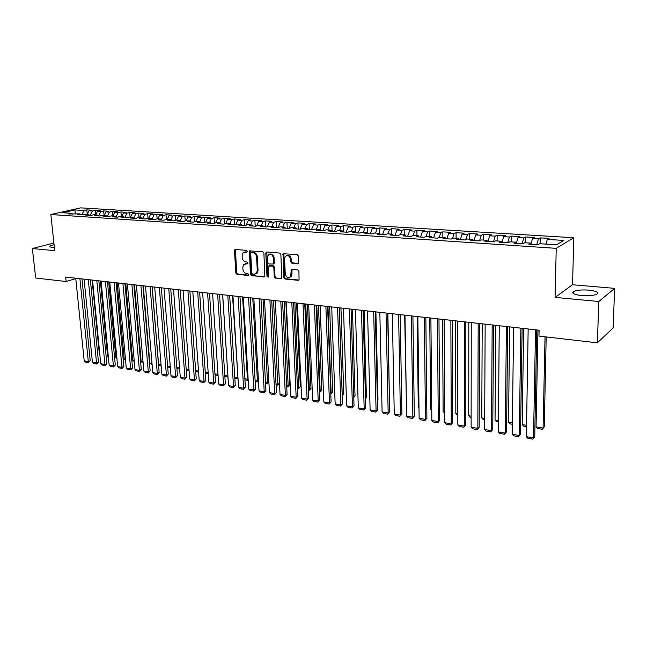<?xml version="1.0" encoding="UTF-8"?>
<svg xmlns="http://www.w3.org/2000/svg" width="647" height="647" viewBox="0 0 647 647"><rect width="100%" height="100%" fill="white"/><g stroke="black" fill="none" stroke-linecap="round" stroke-linejoin="round"><path stroke-width="0.97" d="M247.38 251.319L246.588 250.373L235.443 249.467L234.473 250.632L235.823 272.994L236.931 274.328L248.019 275.42L248.707 274.619L247.922 273.673L246.475 273.535C244.429 273.099 243.24 271.667 242.892 269.233L242.787 267.365L243.701 264.526L247.85 263.628L247.259 262.059L245.811 261.93C243.757 261.509 242.56 260.078 242.221 257.635L242.107 255.751L243.094 252.815L246.693 252.136L247.38 251.319M588.608 290.131C581.758 289.67 576.728 290.115 573.541 291.49C571.269 293.269 573.954 294.628 581.588 295.566C588.479 296.051 593.55 295.606 596.785 294.239C599.057 292.412 596.332 291.045 588.608 290.131M54.073 244.72L49.892 246.062C49.261 246.669 50.045 247.081 52.237 247.308L54.364 247.405M298.202 263.369L292.509 262.876L291.336 261.493L291.215 258.946L290.503 259.212L290.624 261.76L291.797 263.143L297.458 263.644L298.307 263.248L298.243 255.888L297.054 254.497L283.071 253.761L283.92 277.66L285.076 279.043L298.194 280.321L299.06 279.908L298.914 271.295L297.733 269.904L292.08 269.387L291.247 269.775L290.64 276.94M290.503 259.212C289.516 255.686 287.753 254.764 285.222 256.447L284.551 258.703L285.27 273.891C286.33 277.482 288.117 278.364 290.632 276.544L291.344 276.261L291.91 274.166L291.207 274.449M598.823 301.494L614.65 288.36L572.514 284.745L555.077 297.402L598.823 301.494L597.367 342.829L538.983 336.092L539.105 330.205L65.671 277.094L66.131 281.526L75.78 278.598M555.077 297.402L556.234 248.335L50.838 214.529L80.681 207.865L573.832 237.748L556.234 248.335M53.895 243.029L32.35 248.545L54.712 250.64L50.838 214.529M32.35 248.545L35.682 278.016L66.131 281.526M263.895 253.058L262.747 251.699L249.427 250.923L250.397 274.409L251.529 275.759L264.849 276.665L263.895 253.058M266.807 252.031L279.714 253.082L280.879 254.457L281.768 278.275L275.436 278.097L274.288 276.73L273.818 267.47L272.67 266.103L268.27 266.087L268.505 276.544L268.343 277.118L267.001 276.398L265.788 253.212L266.807 252.031M87.224 214.262L86.795 209.871L83.997 210.501L74.89 209.935L62.484 212.717L71.639 213.308L68.744 213.971L80.066 213.858L77.179 214.521L82.298 214.861L85.178 214.189L88.607 214.416L85.727 215.079L90.904 215.419L93.775 214.747L97.244 214.974L94.381 215.653L99.622 215.993L102.485 215.314L105.995 215.54L103.14 216.227L108.453 216.575L111.3 215.888L114.859 216.122L112.02 216.81L117.398 217.157L120.229 216.47L123.836 216.705L121.005 217.4L126.456 217.756L129.279 217.052L132.926 217.295L130.112 217.99L135.627 218.354L138.434 217.651L142.13 217.893L139.331 218.597L144.92 218.969L147.71 218.249L151.455 218.5L148.673 219.212L154.334 219.584L157.116 218.864L160.909 219.107L158.135 219.834L163.869 220.206L166.635 219.479L170.476 219.729L167.727 220.465L173.533 220.845L176.283 220.109L180.181 220.36L177.44 221.096L183.327 221.484L186.061 220.748L190.008 220.999L187.282 221.743L193.259 222.139L195.968 221.387L199.972 221.646L197.262 222.398L203.32 222.794L206.013 222.042L210.065 222.301L207.38 223.061L213.51 223.466L216.187 222.705L220.295 222.972L217.635 223.733L223.854 224.145L226.507 223.369L230.672 223.644L228.027 224.42L234.327 224.832L236.964 224.048L241.185 224.323L238.565 225.107L244.954 225.528L247.566 224.744L251.853 225.019L249.249 225.811L255.727 226.232L258.323 225.439L262.666 225.722L260.078 226.523L266.653 226.951L269.225 226.151L273.624 226.434L271.069 227.243L277.733 227.679L280.28 226.862L284.745 227.154L282.213 227.97L288.974 228.415L291.498 227.598L296.027 227.89L293.52 228.714L300.378 229.159L302.869 228.334L307.462 228.634L304.98 229.467L311.943 229.92L314.41 229.087L319.068 229.386L316.618 230.227L323.678 230.688L326.12 229.847L330.852 230.154L328.425 231.003L335.591 231.472L337.993 230.615L342.797 230.93L340.403 231.788L347.674 232.265L350.051 231.4L354.92 231.715L352.558 232.588L359.942 233.074L362.288 232.192L367.229 232.516L364.9 233.397L372.389 233.89L374.702 233.001L379.724 233.324L377.427 234.214L385.03 234.715L387.31 233.818L392.405 234.149L390.141 235.055L397.865 235.557L400.105 234.651L405.281 234.99L403.049 235.896L410.894 236.414L413.101 235.5L418.35 235.84L416.158 236.762L424.125 237.279L426.292 236.357L431.63 236.697L429.479 237.635L437.566 238.161L439.693 237.223L445.112 237.578L443.001 238.517L451.218 239.058L453.304 238.112L458.812 238.468L456.742 239.422L465.088 239.964L467.134 239.01L472.722 239.374L470.692 240.336L479.176 240.894L481.182 239.924L486.859 240.288L484.878 241.266L493.499 241.832L495.448 240.846L501.223 241.226L499.29 242.213L508.049 242.787L509.957 241.792L515.821 242.172L513.936 243.175L522.841 243.757L524.693 242.746L530.661 243.135L528.825 244.145L537.875 244.744L539.679 243.725L556.452 244.809L563.852 240.425L547.33 239.398L545.939 244.129M86.795 209.871L91.809 210.178L89.011 210.817L92.384 211.027L90.127 215.37M95.594 214.869L95.166 210.38L92.384 211.027M95.166 210.38L100.245 210.696L97.462 211.343L100.867 211.553L98.619 215.928M104.07 215.419L103.649 210.906L100.867 211.553M103.649 210.906L108.785 211.221L106.011 211.876L109.464 212.095L107.216 216.494M112.643 215.977L112.23 211.44L109.464 212.095M112.23 211.44L117.43 211.755L114.673 212.418L118.158 212.637L115.926 217.06M121.321 216.535L120.916 211.973L118.158 212.637M120.916 211.973L126.181 212.297L123.431 212.96L126.974 213.178L124.734 217.643M130.112 217.109L129.715 212.515L126.974 213.178M129.715 212.515L135.045 212.847L132.311 213.518L135.886 213.736L133.694 218.152M139.008 217.691L138.62 213.065L135.886 213.736M138.62 213.065L144.014 213.405L141.297 214.076L144.92 214.303L142.793 218.629M148.017 218.274L147.637 213.623L144.92 214.303M147.637 213.623L153.104 213.963L150.395 214.642L154.067 214.869L151.996 219.115M157.14 218.864L156.768 214.189L154.067 214.869M156.768 214.189L162.3 214.529L159.607 215.216L163.327 215.451L161.329 219.592M166.384 219.551L166.02 214.764L163.327 215.451M166.02 214.764L171.625 215.103L168.948 215.799L172.717 216.033L170.776 220.077M175.749 220.255L175.386 215.338L172.717 216.033M175.386 215.338L181.063 215.694L178.402 216.389L182.219 216.624L180.351 220.562M185.236 220.967L184.872 215.928L182.219 216.624M184.872 215.928L190.622 216.284L187.978 216.988L191.844 217.23L190.048 221.056M194.844 221.695L194.48 216.519L191.844 217.23M194.48 216.519L200.311 216.882L197.683 217.594L201.597 217.837L199.834 221.638M204.581 222.439L204.217 217.117L201.597 217.837M204.217 217.117L210.121 217.481L207.517 218.201L211.48 218.451L209.725 222.285M214.44 223.199L214.084 217.732L211.48 218.451M214.084 217.732L220.069 218.096L217.473 218.823L221.5 219.074L219.745 222.932M224.436 223.975L224.08 218.346L221.5 219.074M224.08 218.346L230.146 218.718L227.574 219.454L231.65 219.713L229.903 223.595M234.562 224.76L234.214 218.969L231.65 219.713M234.214 218.969L240.352 219.349L237.805 220.093L241.929 220.352L240.199 224.258M244.817 225.52L244.477 219.608L241.929 220.352M244.477 219.608L250.704 219.988L248.173 220.74L252.362 220.999L250.632 224.938M255.209 226.199L254.886 220.247L252.362 220.999M254.886 220.247L261.194 220.643L258.679 221.395L262.925 221.662L261.21 225.625M265.739 226.895L265.432 220.902L262.925 221.662M265.432 220.902L271.829 221.298L269.338 222.058L273.641 222.325L271.926 226.321M276.415 227.59L276.123 221.565L273.641 222.325M276.123 221.565L282.61 221.961L280.143 222.73L284.502 223.005L282.804 227.032M287.244 228.302L286.961 222.228L284.502 223.005M286.961 222.228L293.536 222.641L291.093 223.417L295.517 223.692L293.827 227.744M298.218 229.022L297.952 222.908L295.517 223.692M297.952 222.908L304.616 223.32L302.198 224.113L306.686 224.388L305.004 228.472M309.347 229.75L309.096 223.595L306.686 224.388M309.096 223.595L315.857 224.016L313.463 224.808L318.009 225.091L316.343 229.208M320.629 230.494L320.394 224.299L318.009 225.091M320.394 224.299L327.253 224.719L324.883 225.52L329.501 225.811L327.835 229.96M332.073 231.246L331.854 225.002L329.501 225.811M331.854 225.002L338.81 225.431L336.472 226.248L341.155 226.539L339.505 230.712M343.678 232.006L343.476 225.722L341.155 226.539M343.476 225.722L350.537 226.159L348.223 226.976L352.971 227.275L351.337 231.48M355.446 232.548L355.268 226.45L352.971 227.275M355.268 226.45L362.425 226.895L360.153 227.72L364.965 228.019L363.339 232.265M367.375 232.758L367.237 227.186L364.965 228.019M367.237 227.186L374.5 227.639L372.251 228.48L377.136 228.779L375.527 233.057M379.49 233.316L379.377 227.938L377.136 228.779M379.377 227.938L386.744 228.391L384.528 229.24L389.486 229.556L387.885 233.858M391.791 234.109L391.694 228.698L389.486 229.556M391.694 228.698L399.167 229.159L396.983 230.017L402.022 230.332L400.436 234.675M404.278 234.926L404.189 229.475L402.022 230.332M404.189 229.475L411.775 229.944L409.632 230.809L414.743 231.125L413.174 235.5M416.943 235.743L416.878 230.259L414.743 231.125M416.878 230.259L424.578 230.728L422.467 231.61L427.659 231.933L426.058 236.454M429.802 236.584L429.754 231.052L427.659 231.933M429.754 231.052L437.574 231.537L435.496 232.419L440.769 232.75L439.127 237.473M442.855 237.433L442.823 231.861L440.769 232.75M442.823 231.861L450.765 232.346L448.727 233.243L454.081 233.583L452.399 238.525M456.111 238.29L456.095 232.677L454.081 233.583M456.095 232.677L464.158 233.179L462.16 234.085L467.595 234.424L465.872 239.6M469.568 239.164L469.576 233.51L467.595 234.424M469.576 233.51L477.761 234.02L475.804 234.934L481.319 235.282L479.548 240.708M483.236 240.053L483.26 234.36L481.319 235.282M483.26 234.36L491.574 234.869L489.666 235.799L495.27 236.147L493.451 241.824M497.114 240.959L497.163 235.217L495.27 236.147M497.163 235.217L505.606 235.734L503.738 236.673L509.432 237.028L507.644 242.762M511.211 241.873L511.284 236.09L509.432 237.028M511.284 236.09L519.856 236.616L518.037 237.57L523.819 237.926L522.056 243.701M525.534 242.803L525.623 236.972L523.819 237.926M525.623 236.972L534.341 237.514L532.57 238.476L538.441 238.84L536.703 244.663M540.083 243.749L540.196 237.87L538.441 238.84M540.196 237.87L549.052 238.419L547.33 239.398M530.661 243.135L531.122 244.299M515.821 242.172L516.306 243.329M532.57 238.476L530.944 243.854M501.223 241.226L501.724 242.374M518.037 237.57L516.282 243.264M486.859 240.288L487.385 241.428M503.738 236.673L501.935 242.382M472.722 239.374L473.264 240.506M489.666 235.799L487.838 241.46M458.812 238.468L459.362 239.592M475.804 234.934L473.96 240.547M445.112 237.578L445.686 238.694M462.16 234.085L460.292 239.657M431.63 236.697L432.22 237.813M448.727 233.243L446.834 238.767M418.35 235.84L418.957 236.939M435.496 232.419L433.587 237.902M405.281 234.99L405.895 236.082M422.467 231.61L420.534 237.045M392.405 234.149L393.036 235.241M409.632 230.809L407.683 236.204M379.724 233.324L380.363 234.408M396.983 230.017L395.018 235.371M367.229 232.516L367.884 233.591M384.528 229.24L382.539 234.554M354.92 231.715L355.591 232.783M372.251 228.48L370.246 233.745M342.797 230.93L343.476 231.99M360.153 227.72L358.131 232.952M330.852 230.154L331.539 231.205M348.223 226.976L346.194 232.168M319.068 229.386L319.772 230.437M336.472 226.248L334.426 231.4M307.462 228.634L308.182 229.677M324.883 225.52L322.829 230.639M296.027 227.89L296.747 228.925M313.463 224.808L311.385 229.887M284.745 227.154L285.481 228.189M302.198 224.113L300.111 229.143M273.624 226.434L274.368 227.461M291.093 223.417L288.999 228.407M262.666 225.722L263.418 226.741M280.143 222.73L278.089 227.566M251.853 225.019L252.613 226.029M269.338 222.058L267.324 226.741M241.185 224.323L241.962 225.334M258.679 221.395L256.705 225.932M230.672 223.644L231.456 224.638M248.173 220.74L246.232 225.14M220.295 222.972L221.088 223.959M237.805 220.093L235.896 224.372M210.065 222.301L210.865 223.288M227.574 219.454L225.698 223.603M199.972 221.646L200.772 222.633M217.473 218.823L215.637 222.859M190.008 220.999L190.816 221.978M207.517 218.201L205.706 222.123M180.181 220.36L180.998 221.331M197.683 217.594L195.904 221.403M170.476 219.729L171.301 220.7M187.978 216.988L186.207 220.756M160.909 219.107L161.742 220.069M178.402 216.389L176.623 220.134M151.455 218.5L152.296 219.446M168.948 215.799L167.161 219.519M142.13 217.893L142.979 218.84M159.607 215.216L157.819 218.912M132.926 217.295L133.775 218.233M150.395 214.642L148.6 218.314M123.836 216.705L124.693 217.635M141.297 214.076L139.493 217.715M114.859 216.122L115.724 217.052M132.311 213.518L130.508 217.133M105.995 215.54L106.868 216.47M123.431 212.96L121.628 216.559M97.244 214.974L98.118 215.896M114.673 212.418L112.861 215.985M88.607 214.416L89.48 215.33M106.011 211.876L104.199 215.427M80.066 213.858L80.948 214.772M97.462 211.343L95.643 214.869M71.639 213.308L72.521 214.214M89.011 210.817L87.191 214.319M597.367 342.829L613.097 327.964L614.65 288.36M572.514 284.745L573.832 237.748M74.89 209.935L75.311 213.955M83.997 210.501L81.74 214.82M247.243 251.869L244.526 252.055M245.148 263.717L247.922 263.531M235.524 249.475L236.567 272.727L237.675 274.061L248.594 275.129M249.427 250.923L250.171 250.672L251.133 274.134L252.257 275.485L264.089 276.989M251.384 252.524L250.688 253.349L251.804 273.18L252.589 274.126L254.125 274.271L256.479 273.317L257.304 270.592L256.56 256.988C256.22 254.514 255.007 253.074 252.928 252.653L251.667 252.435M255.711 273.956L257.207 273.042L258.04 270.317L257.304 270.592M252.12 252.273L253.664 252.403C255.743 252.815 256.956 254.263 257.296 256.73L258.04 270.317M280.952 278.639L275.436 278.097M269.75 265.505L273.39 265.828L274.538 267.195L275.007 276.447L276.156 277.814M266.839 252.031L267.721 276.115L268.392 277.045M273.333 257.813C272.411 254.408 270.713 253.462 268.246 254.975L267.51 257.32L267.785 262.625L268.934 263.992L273.349 263.992L273.333 257.813L274.061 257.555C273.438 254.651 271.958 253.527 269.629 254.182M273.301 264.049L274.069 263.725L274.328 262.876L273.6 263.143M274.061 257.555L274.328 262.876M291.215 258.946C290.592 255.994 289.08 254.861 286.686 255.541M289.88 277.256L291.344 276.261M292.048 269.387L291.91 274.166M283.863 253.422L284.631 277.377L285.788 278.76L298.954 280.038M99.864 354.831L99.428 354.758L92.092 280.062M99.428 354.758L99.897 355.203M79.904 278.695L88.307 361.576L90.232 360.8L81.975 278.922M75.739 278.226L84.207 360.872L88.307 361.576L88.404 362.611L85.541 362.118L84.207 360.872M90.232 360.8L88.404 362.611M108.292 356.222L107.58 356.101L100.366 280.984M107.58 356.101L108.348 356.829M116.824 357.629L115.837 357.467L108.745 281.93M115.837 357.467L116.897 358.478M88.299 279.633L96.565 362.991L98.49 362.207L90.362 279.868M84.086 279.164L92.424 362.288L96.565 362.991L96.662 364.035L93.758 363.533L92.424 362.288M98.49 362.207L96.662 364.035M96.799 280.588L104.927 364.431L106.844 363.63L98.854 280.822M92.537 280.111L100.738 363.711L104.927 364.431L105.008 365.474L102.072 364.965L100.738 363.711M106.844 363.63L105.008 365.474M125.453 359.053L124.184 358.842L117.22 282.876M125.55 360.104L124.184 358.842M134.196 360.5L132.635 360.242L125.801 283.839M134.285 361.552L132.635 360.242M105.404 281.55L113.395 365.878L115.295 365.078L107.451 281.785M101.086 281.065L109.149 365.151L113.395 365.878L113.46 366.93L110.491 366.412L109.149 365.151M115.295 365.078L113.46 366.93M114.115 282.529L121.96 367.35L123.852 366.534L116.153 282.755M109.747 282.043L117.665 366.614L121.96 367.35L122.008 368.402L119.008 367.884L117.665 366.614M123.852 366.534L122.008 368.402M143.044 361.964L141.183 361.657L134.487 284.817M143.133 363.016L141.183 361.657M122.93 283.523L130.629 368.839L132.514 368.014L124.96 283.75M118.506 283.022L126.278 368.086L130.629 368.839L130.67 369.89L127.629 369.364L126.278 368.086M132.514 368.014L130.67 369.89M152.005 363.444L149.837 363.088L143.278 285.804M152.094 364.504L149.837 363.088M131.867 284.518L139.404 370.343L141.289 369.51L133.88 284.745M127.386 284.017L135.005 369.583L139.404 370.343L139.437 371.402L136.355 370.868L135.005 369.583M141.289 369.51L139.437 371.402M161.071 364.94L158.596 364.528L152.182 286.799M161.16 366.008L159.914 365.806L158.596 364.528M140.909 285.537L148.292 371.863L150.161 371.022L142.914 285.764M136.371 285.028L143.836 371.103L148.292 371.863L148.309 372.931L145.187 372.389L143.836 371.103M150.161 371.022L148.309 372.931M167.605 366.016L170.258 366.461M170.347 367.536L168.786 367.278L167.613 366.137M150.072 286.564L157.294 373.408L159.154 372.559L152.069 286.791M145.478 286.047L152.781 372.632L157.294 373.408L157.294 374.476L154.132 373.934L152.781 372.632M159.154 372.559L157.294 374.476M176.833 367.545L179.567 367.997M179.648 369.073L177.763 368.766L176.857 367.892M159.348 287.608L166.4 374.969L168.252 374.112L161.338 287.826M154.698 287.082L161.831 374.184L166.4 374.969L166.384 376.044L163.19 375.495L161.831 374.184M168.252 374.112L166.384 376.044M186.182 369.089L188.981 369.55M189.07 370.642L186.223 369.663M168.754 288.659L175.628 376.546L177.464 375.681L170.719 288.877M164.039 288.133L171.002 375.753L175.628 376.546L175.596 377.63L172.361 377.072L171.002 375.753M177.464 375.681L175.596 377.63M195.653 370.65L198.524 371.127M198.605 372.219L195.709 371.467M178.273 289.727L184.969 378.155L186.797 377.274L180.23 289.945M173.493 289.193L180.287 377.347L184.969 378.155L184.929 379.231L181.645 378.665L180.287 377.347M186.797 377.274L184.929 379.231M205.245 372.235L208.197 372.721M208.269 373.829L205.317 373.295M187.921 290.81L194.432 379.773L196.251 378.891L189.862 291.029M183.077 290.268L189.684 378.964L194.432 379.773L194.375 380.857L191.051 380.29L189.684 378.964M196.251 378.891L194.375 380.857M214.958 373.845L217.99 374.346M218.063 375.454L215.03 374.945M197.691 291.902L204.015 381.415L205.827 380.525L199.624 292.12M192.79 291.352L199.211 380.59L204.015 381.415L203.942 382.506L200.578 381.932L199.211 380.59M205.827 380.525L203.942 382.506M222.625 294.7L227.906 375.939M224.8 375.47L227.841 375.972L227.728 377.055L224.873 376.578M207.59 293.018L213.728 383.081L215.516 382.175L209.507 293.228M202.624 292.46L208.852 382.248L213.728 383.081L213.631 384.181L210.226 383.59L208.852 382.248M215.516 382.175L213.631 384.181M232.54 295.816L237.942 377.387M234.764 377.112L237.57 377.581L237.449 378.665L234.837 378.236M238.007 378.382L237.449 378.665M217.627 294.142L223.563 384.771L225.342 383.857L219.527 294.353M212.596 293.576L218.629 383.922L223.563 384.771L223.45 385.871L220.004 385.272L218.629 383.922M225.342 383.857L223.45 385.871M242.585 296.941L247.437 379.207L248.116 378.851M244.873 378.786L247.437 379.207L247.291 380.299L244.938 379.91M248.165 379.668L247.291 380.299M227.801 295.283L233.527 386.477L235.29 385.555L229.685 295.493M222.697 294.708L228.528 385.62L233.527 386.477L233.397 387.577L229.903 386.979L228.528 385.62M235.29 385.555L233.397 387.577M252.767 298.081L257.417 380.857L258.428 380.323M255.104 380.476L257.417 380.857L257.255 381.956L255.169 381.609M258.46 380.865L257.255 381.956M238.104 296.439L243.62 388.208L245.375 387.27L239.972 296.649M232.936 295.857L238.557 387.343L243.62 388.208L243.474 389.316L239.932 388.71L238.557 387.343M245.375 387.27L243.474 389.316M263.078 299.238L267.534 382.531L268.877 381.803M265.48 382.191L267.534 382.531L267.357 383.631L265.545 383.331M268.893 382.062L267.357 383.631M248.553 297.612L253.85 389.963L255.589 389.017L250.405 297.822M243.312 297.022L248.723 389.082L253.85 389.963L253.689 391.071L250.098 390.456L248.723 389.082M255.589 389.017L253.689 391.071M273.535 300.41L277.789 384.221L279.447 383.299L275.282 300.612L280.03 394.452L285.376 395.366L287.074 394.387L282.569 301.429M275.994 383.922L277.789 384.221L277.587 385.329L276.051 385.07M279.447 383.299L277.587 385.329M259.148 298.801L264.219 391.742L265.941 390.78L260.984 299.003M253.834 298.202L259.018 390.845L264.219 391.742L264.041 392.858L260.401 392.228L259.018 390.845M265.941 390.78L264.041 392.858M284.13 301.599L288.174 385.935L289.816 385.005L285.861 301.793M286.653 385.685L288.174 385.935L287.955 387.052L286.71 386.841M289.816 385.005L287.955 387.052M269.888 300.006L274.724 393.538L276.439 392.575L271.7 300.208M264.502 299.399L269.451 392.64L274.724 393.538L274.53 394.662L270.842 394.031L269.451 392.64M276.439 392.575L274.53 394.662M294.862 302.804L298.696 387.674L300.329 386.736L296.585 302.998M297.45 387.472L298.696 387.674L298.461 388.79L297.507 388.629M300.329 386.736L298.461 388.79M280.774 301.227L285.376 395.366L285.157 396.49L281.421 395.851L280.03 394.452M287.074 394.387L285.157 396.49M305.748 304.025L309.363 389.437L310.972 388.483L307.446 304.219M308.401 389.276L309.363 389.437L309.112 390.553L308.449 390.448M310.972 388.483L309.112 390.553M291.813 302.464L296.172 397.218L297.855 396.231L293.592 302.667M286.273 301.842L290.754 396.287L296.172 397.218L295.938 398.35L292.145 397.695L290.754 396.287M297.855 396.231L295.938 398.35M316.787 305.263L320.176 391.225L321.769 390.262L318.461 305.457M319.505 391.111L320.176 391.225L319.553 392.292M321.769 390.262L319.901 392.349M327.972 306.524L331.127 393.036L332.704 392.058L329.63 306.702M330.763 392.972L330.835 394.16L332.704 392.058M339.319 307.794L342.231 394.864L343.792 393.886L340.953 307.98M343.792 393.886L342.206 395.818M353.747 396.562L355.033 395.729L352.437 309.266M353.78 397.46L355.033 395.729M365.482 398.228L366.428 397.606L364.083 310.568M365.498 398.875L366.428 397.606M377.387 399.903L377.977 399.506L375.899 311.894M377.395 400.299L377.977 399.506M389.47 401.593L387.877 313.237M303.014 303.718L307.115 399.094L308.781 398.091L304.769 303.92M297.394 303.087L301.623 398.156L307.115 399.094L306.856 400.226L303.014 399.571L301.623 398.156M308.781 398.091L306.856 400.226M314.369 304.996L318.211 400.994L319.853 399.983L316.108 305.19M308.668 304.357L312.647 400.04L318.211 400.994L317.936 402.135L314.038 401.463L312.647 400.04M319.853 399.983L317.936 402.135M325.886 306.29L329.46 402.927L331.086 401.9L327.6 306.476M320.111 305.635L323.815 401.957L329.46 402.927L329.161 404.068L325.215 403.388L323.815 401.957M331.086 401.9L329.161 404.068M337.572 307.6L340.872 404.885L342.481 403.841L339.263 307.786M331.709 306.937L335.146 403.898L340.872 404.885L340.548 406.033L336.545 405.345L335.146 403.898M342.481 403.841L340.548 406.033M349.429 308.926L352.445 406.866L354.03 405.815L351.095 309.112M343.476 308.263L346.638 405.871L352.445 406.866L352.097 408.022L348.037 407.319L346.638 405.871M354.03 405.815L352.097 408.022M361.455 310.277L364.18 408.88L365.741 407.812L363.096 310.463M355.421 309.598L358.292 407.869L364.18 408.88L363.808 410.036L359.692 409.325L358.292 407.869M365.741 407.812L363.808 410.036M373.659 311.644L376.085 410.918L377.63 409.842L375.276 311.83M367.536 310.956L370.108 409.899L376.085 410.918L375.689 412.082L371.507 411.363L370.108 409.899M377.63 409.842L375.689 412.082M386.049 313.035L388.16 412.988L389.68 411.896L387.642 313.213M379.829 312.339L382.102 411.953L388.16 412.988L387.739 414.161L383.501 413.425L382.102 411.953M389.68 411.896L387.739 414.161M406.429 405.475L404.674 315.121M398.617 314.442L400.412 415.091L401.908 413.991L400.186 314.62M392.308 313.738L394.266 414.04L400.412 415.091L399.967 416.264L395.665 415.52L394.266 414.04M401.908 413.991L399.967 416.264M418.989 407.545L418.294 407.432L417.121 316.52M418.294 407.432L418.997 408.192M411.379 315.873L412.843 417.226L414.323 416.102L412.915 316.051M404.982 315.162L406.607 416.15L412.843 417.226L412.374 418.399L408.006 417.647L406.607 416.15M414.323 416.102L412.374 418.399M431.735 409.656L430.619 409.47L429.754 317.936M430.619 409.47L431.743 410.683M424.335 317.329L425.459 419.385L426.907 418.253L425.847 317.499M417.833 316.601L419.127 418.302L425.459 419.385L424.958 420.566L420.534 419.806L419.127 418.302M426.907 418.253L424.958 420.566M444.675 411.791L443.138 411.532L442.572 319.375M444.683 413.053L443.138 411.532M437.493 318.809L438.262 421.585L439.685 420.437L438.973 318.971M430.894 318.065L431.832 420.477L438.262 421.585L437.736 422.766L433.247 421.99L431.832 420.477M439.685 420.437L437.736 422.766M457.801 413.959L455.828 413.635L455.585 320.831M457.809 415.228L455.828 413.635M450.854 320.305L451.258 423.809L452.657 422.645L452.293 320.467M444.149 319.553L444.732 422.693L451.258 423.809L450.708 424.998L446.147 424.214L444.732 422.693M452.657 422.645L450.708 424.998M471.137 416.158L468.711 415.762L468.792 322.319M471.137 417.444L470.078 417.266L468.711 415.762M464.417 321.826L464.449 426.074L465.824 424.893L465.832 321.988M457.607 321.066L457.825 424.933L464.449 426.074L463.867 427.263L459.241 426.47L457.825 424.933M465.824 424.893L463.867 427.263M484.676 418.399L481.789 417.922L482.201 323.823M484.668 419.685L483.155 419.434L481.789 417.922M478.19 323.371L477.842 428.371L479.184 427.174L479.573 323.524M471.275 322.594L471.121 427.214L477.842 428.371L477.227 429.568L472.528 428.759L471.121 427.214M479.184 427.174L477.227 429.568M498.416 420.671L495.052 420.113L495.812 325.352M498.408 421.965L496.427 421.634L495.052 420.113M492.189 324.94L491.445 430.7L492.755 429.487L493.532 325.093M485.161 324.155L484.619 429.527L491.445 430.7L490.798 431.905L486.026 431.08L484.619 429.527M492.755 429.487L490.798 431.905M512.375 422.976L508.518 422.337L509.642 326.897M512.359 424.278L509.893 423.874L508.518 422.337M506.407 326.533L505.25 433.069L506.536 431.84L507.717 326.686M499.266 325.732L498.319 431.881L505.25 433.069L504.579 434.274L499.727 433.441L498.319 431.881M506.536 431.84L504.579 434.274M526.561 425.314L522.194 424.594L523.682 328.474M526.537 426.632L523.56 426.138L522.194 424.594M520.851 328.158L519.274 435.471L520.528 434.234L522.121 328.296M513.597 327.342L512.238 434.266L519.274 435.471L518.571 436.685L513.645 435.835L512.238 434.266M520.528 434.234L518.571 436.685M545.025 336.788L543.092 428.047L536.072 426.891L537.94 330.075M544.264 426.85L542.356 429.26L544.264 426.85L546.197 336.925M542.356 429.26L537.447 428.443L536.072 426.891M535.53 329.8L533.516 437.914L534.737 436.652L536.759 329.938M528.162 328.975L526.367 436.685L533.516 437.914L532.78 439.135L527.782 438.27L526.367 436.685M534.737 436.652L532.78 439.135M245.981 251.772L245.237 252.023M247.825 263.644L247.356 263.814M246.653 263.418L245.909 263.685M248.505 275.234L248.019 275.42M237.675 274.061L236.931 274.328M236.567 272.727L235.823 272.994M235.225 250.381L234.473 250.632M247.138 251.99L246.693 252.136M252.257 275.485L251.529 275.759M251.133 274.134L250.397 274.409M249.863 251.586L249.127 251.837M257.296 256.73L256.56 256.988M253.664 252.403L252.928 252.653M275.007 276.447L274.288 276.73M274.538 267.195L273.818 267.47M273.39 265.828L272.67 266.103M267.721 276.115L267.001 276.398M266.515 252.961L265.788 253.212M298.162 263.369L297.458 263.644M292.509 262.876L291.797 263.143M291.336 261.493L290.624 261.76M291.732 270.292L291.029 270.575M298.898 280.038L298.194 280.321M285.788 278.76L285.076 279.043M284.631 277.377L283.92 277.66M283.532 254.36L282.812 254.619M573.477 293.665L573.541 291.49M49.973 246.814L49.892 246.062M235.484 249.467L234.796 249.693M257.207 273.042L256.479 273.317M274.069 263.725L273.349 263.992M266.799 252.071L266.071 252.322M291.959 269.5L291.247 269.775M283.79 253.503L283.071 253.761"/></g></svg>
